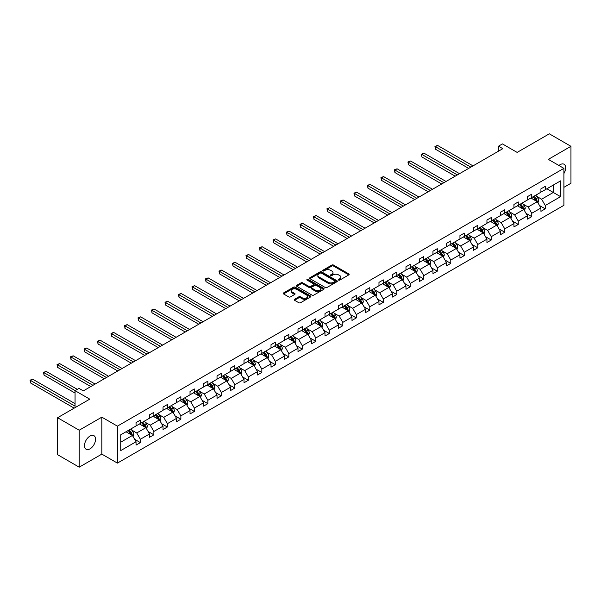 <?xml version="1.0" encoding="UTF-8"?>
<svg xmlns="http://www.w3.org/2000/svg" width="601" height="601" viewBox="0 0 601 601"><rect width="100%" height="100%" fill="white"/><g stroke="black" fill="none" stroke-linecap="round" stroke-linejoin="round"><path stroke-width="0.9" d="M338.596 280.089A0.841 0.488 0 0 0 339.79 280.089L348.813 274.875A1.202 0.691 0 0 0 349.158 274.387A1.202 0.691 0 0 0 348.813 273.898L333.525 265.071A1.202 0.691 0 0 0 331.827 265.071L322.805 270.277A0.841 0.488 0 0 0 323.992 270.968L325.164 270.292A3.846 2.216 0 0 1 330.595 270.292L331.872 271.028A3.846 2.216 0 0 1 332.992 272.599A3.846 2.216 0 0 1 331.872 274.169L330.7 274.837A0.841 0.488 0 0 0 331.887 275.528L333.059 274.852A3.846 2.216 0 0 1 338.491 274.852L339.768 275.589A3.846 2.216 0 0 1 340.895 277.159A3.846 2.216 0 0 1 339.768 278.721L338.596 279.397A0.841 0.488 0 0 0 338.596 280.089L338.596 279.397M90.022 448.849A7.828 4.523 120 0 0 95.138 441.945A7.828 4.523 120 0 0 93.936 435.672A7.828 4.523 120 0 0 90.022 436.056A7.828 4.523 120 0 0 84.906 442.96A7.828 4.523 120 0 0 86.108 449.232A7.828 4.523 120 0 0 90.022 448.849M563.896 173.554A7.828 4.523 120 0 0 564.054 164.253A7.828 4.523 120 0 0 560.14 164.644A7.828 4.523 120 0 0 558.93 165.493M563.896 187.339L570.95 183.275L570.95 146.313L549.322 133.82L517.138 152.406L502.428 143.909L498.492 146.186L498.492 151.182M79.204 467.18L101.832 454.116L101.832 417.154L79.204 430.218L79.204 467.18L57.576 454.687L57.576 417.725L89.759 399.147L75.057 390.658L75.057 407.636M79.204 430.218L57.576 417.725M294.55 299.29A1.202 0.691 0 0 0 294.197 299.779A1.202 0.691 0 0 0 294.55 300.275L298.832 302.746A1.202 0.691 0 0 0 300.538 302.746L310.552 296.962A1.202 0.691 0 0 0 310.905 296.473A1.202 0.691 0 0 0 310.552 295.985L295.271 287.158A1.202 0.691 0 0 0 293.573 287.158L283.552 292.942A1.202 0.691 0 0 0 283.199 293.431A1.202 0.691 0 0 0 283.552 293.927L288.728 296.917A1.202 0.691 0 0 0 290.426 296.917L294.715 294.437A1.202 0.691 0 0 0 295.068 293.949A1.202 0.691 0 0 0 294.715 293.461L292.146 291.973A3.215 1.856 0 0 1 291.207 290.666A3.215 1.856 0 0 1 293.19 288.953A3.215 1.856 0 0 1 296.691 289.351L306.758 295.159A3.215 1.856 0 0 1 307.697 296.473A3.215 1.856 0 0 1 305.714 298.186A3.215 1.856 0 0 1 302.213 297.788L300.538 296.819A1.202 0.691 0 0 0 298.832 296.819L294.55 299.29L294.55 300.275L298.832 297.818L298.832 296.819M75.057 390.658L78.994 388.381L83.314 390.883L502.819 148.68L498.492 146.186M101.832 417.154L117.405 426.147L563.896 168.363L563.896 205.324L117.405 463.108L117.405 426.147M570.95 146.313L548.33 159.37L563.896 168.363M325.246 287.503A1.202 0.691 0 0 0 326.944 287.503L336.966 281.719A1.202 0.691 0 0 0 337.319 281.223A1.202 0.691 0 0 0 336.966 280.735L321.678 271.907A1.202 0.691 0 0 0 319.98 271.907L309.958 277.692A1.202 0.691 0 0 0 309.605 278.188A1.202 0.691 0 0 0 309.958 278.676L325.246 287.503M307.366 280.269A0.841 0.488 0 0 1 308.223 280.389L323.744 289.351L313.737 295.121A1.202 0.691 0 0 1 312.039 295.121L296.759 286.301L296.759 285.317A1.202 0.691 0 0 0 296.406 285.813A1.202 0.691 0 0 0 296.759 286.301M296.759 285.317L301.041 282.846A1.202 0.691 0 0 1 302.739 282.846L308.944 286.422A1.202 0.691 0 0 0 310.642 286.422L313.482 284.776A1.202 0.691 0 0 0 313.835 284.288A1.202 0.691 0 0 0 313.482 283.8L307.028 280.074A0.841 0.488 0 0 1 308.223 279.39L323.759 288.36A1.202 0.691 0 0 1 324.112 288.848A1.202 0.691 0 0 1 323.759 289.336L323.759 288.36M120.733 434.808L136.044 425.966L136.044 422.623L140.371 420.129L140.371 423.472L149.544 418.176L149.544 414.833L153.871 412.331L153.871 415.682L163.036 410.385L163.036 407.042L167.363 404.541L167.363 407.891L176.536 402.595L176.536 399.244L180.863 396.75L180.863 400.093L190.029 394.804L190.029 391.454L194.356 388.96L194.356 392.303L203.529 387.006L203.529 383.663L207.856 381.169L207.856 384.512L217.021 379.216L217.021 375.873L221.348 373.371L221.348 376.722L230.521 371.426L230.521 368.082L234.848 365.581L234.848 368.931L244.014 363.635L244.014 360.284L248.341 357.79L248.341 361.133L257.513 355.845L257.513 352.494L261.841 350L261.841 353.343L271.006 348.054L271.006 344.704L275.333 342.209L275.333 345.552L284.506 340.256L284.506 336.913L288.826 334.411L288.826 337.762L297.998 332.466L297.998 329.123L302.326 326.621L302.326 329.972L311.498 324.675L311.498 321.325L315.818 318.83L315.818 322.181L324.991 316.885L324.991 313.534L329.318 311.04L329.318 314.383L338.491 309.094L338.491 305.744L342.81 303.25L342.81 306.593L351.983 301.296L351.983 297.953L356.31 295.452L356.31 298.802L365.483 293.506L365.483 290.163L369.803 287.661L369.803 291.012L378.976 285.715L378.976 282.372L383.303 279.871L383.303 283.221L392.476 277.925L392.476 274.574L396.795 272.08L396.795 275.423L405.968 270.134L405.968 266.784L410.295 264.29L410.295 267.633L419.468 262.337L419.468 258.993L423.788 256.492L423.788 259.842L432.96 254.546L432.96 251.203L437.288 248.701L437.288 252.052L446.46 246.756L446.46 243.413L450.78 240.911L450.78 244.261L459.953 238.965L459.953 235.615L464.28 233.12L464.28 236.463L473.453 231.175L473.453 227.824L477.772 225.33L477.772 228.673L486.945 223.377L486.945 220.034L491.272 217.539L491.272 220.883L500.445 215.586L500.445 212.243L504.765 209.741L504.765 213.092L513.938 207.796L513.938 204.453L518.265 201.951L518.265 205.302L527.43 200.005L527.43 196.655L531.757 194.161L531.757 197.504L540.93 192.215L540.93 188.864L545.257 186.37L545.257 189.713L560.568 180.871L560.568 196.655L545.257 205.497L545.257 208.847L540.93 211.342L540.93 207.999L531.757 213.287L531.757 216.638L527.43 219.132L527.43 215.789L518.265 221.085L518.265 224.428L513.938 226.93L513.938 223.58L504.765 228.876L504.765 232.219L500.445 234.721L500.445 231.37L491.272 236.666L491.272 240.009L486.945 242.511L486.945 239.16L477.772 244.457L477.772 247.807L473.453 250.301L473.453 246.958L464.28 252.247L464.28 255.598L459.953 258.092L459.953 254.749L450.78 260.045L450.78 263.388L446.46 265.882L446.46 262.539L437.288 267.836L437.288 271.179L432.96 273.68L432.96 270.33L423.788 275.626L423.788 278.969L419.468 281.471L419.468 278.12L410.295 283.417L410.295 286.767L405.968 289.261L405.968 285.918L396.795 291.207L396.795 294.558L392.476 297.052L392.476 293.709L383.303 299.005L383.303 302.348L378.976 304.842L378.976 301.499L369.803 306.795L369.803 310.139L365.483 312.64L365.483 309.29L356.31 314.586L356.31 317.929L351.983 320.431L351.983 317.08L342.81 322.376L342.81 325.727L338.491 328.221L338.491 324.878L329.318 330.167L329.318 333.517L324.991 336.012L324.991 332.669L315.818 337.965L315.818 341.308L311.498 343.802L311.498 340.459L302.326 345.755L302.326 349.098L297.998 351.6L297.998 348.249L288.826 353.546L288.826 356.889L284.506 359.39L284.506 356.04L275.333 361.336L275.333 364.687L271.006 367.181L271.006 363.838L261.841 369.127L261.841 372.477L257.513 374.971L257.513 371.628L248.341 376.917L248.341 380.268L244.014 382.762L244.014 379.419L234.848 384.715L234.848 388.058L230.521 390.56L230.521 387.209L221.348 392.506L221.348 395.849L217.021 398.35L217.021 395L207.856 400.296L207.856 403.647L203.529 406.141L203.529 402.79L194.356 408.087L194.356 411.437L190.029 413.931L190.029 410.588L180.863 415.877L180.863 419.228L176.536 421.722L176.536 418.379L167.363 423.675L167.363 427.018L163.036 429.52L163.036 426.169L153.871 431.465L153.871 434.808L149.544 437.31L149.544 433.96L140.371 439.256L140.371 442.599L136.044 445.101L136.044 441.75L120.733 450.592L120.733 434.808M139.507 423.975L145.908 427.672L136.735 432.96L131.732 430.068M136.735 432.96L140.371 439.256M145.908 427.672L149.544 433.96M136.044 425.17L136.735 425.568L140.371 423.472M153 416.177L159.408 419.874L150.235 425.17L145.224 422.278M150.235 425.17L153.871 431.465M159.408 419.874L163.036 426.169M149.544 417.379L150.235 417.778L153.871 415.682M166.5 408.387L172.9 412.083L163.727 417.379L158.724 414.487M163.727 417.379L167.363 423.675M172.9 412.083L176.536 418.379M163.036 409.589L163.727 409.987L167.363 407.891M179.992 400.597L186.4 404.293L177.227 409.589L172.217 406.697M177.227 409.589L180.863 415.877M186.4 404.293L190.029 410.588M176.536 401.791L177.227 402.197L180.863 400.093M193.492 392.806L199.893 396.502L190.72 401.799L185.717 398.906M190.72 401.799L194.356 408.087M199.893 396.502L203.529 402.79M190.029 394.001L190.72 394.399L194.356 392.303M206.984 385.016L213.393 388.712L204.22 394.001L199.209 391.108M204.22 394.001L207.856 400.296M213.393 388.712L217.021 395M203.529 386.21L204.22 386.608L207.856 384.512M220.484 377.218L226.885 380.914L217.712 386.21L212.709 383.318M217.712 386.21L221.348 392.506M226.885 380.914L230.521 387.209M217.021 378.42L217.712 378.818L221.348 376.722M233.977 369.427L240.385 373.123L231.212 378.42L226.201 375.527M231.212 378.42L234.848 384.715M240.385 373.123L244.014 379.419M230.521 370.629L231.212 371.027L234.848 368.931M247.477 361.637L253.877 365.333L244.705 370.629L239.701 367.737M244.705 370.629L248.341 376.917M253.877 365.333L257.513 371.628M244.014 362.839L244.705 363.237L248.341 361.133M260.969 353.846L267.377 357.542L258.205 362.839L253.194 359.946M258.205 362.839L261.841 369.127M267.377 357.542L271.006 363.838M257.513 355.041L258.205 355.446L261.841 353.343M274.469 346.056L280.87 349.752L271.697 355.041L266.694 352.156M271.697 355.041L275.333 361.336M280.87 349.752L284.506 356.04M271.006 347.25L271.697 347.648L275.333 345.552M287.962 338.258L294.37 341.954L285.197 347.25L280.186 344.358M285.197 347.25L288.826 353.546M294.37 341.954L297.998 348.249M284.506 339.46L285.197 339.858L288.826 337.762M301.462 330.467L307.862 334.164L298.689 339.46L293.686 336.568M298.689 339.46L302.326 345.755M307.862 334.164L311.498 340.459M297.998 331.669L298.689 332.068L302.326 329.972M314.954 322.677L321.355 326.373L312.189 331.669L307.179 328.777M312.189 331.669L315.818 337.965M321.355 326.373L324.991 332.669M311.498 323.879L312.189 324.277L315.818 322.181M328.454 314.886L334.855 318.583L325.682 323.879L320.679 320.987M325.682 323.879L329.318 330.167M334.855 318.583L338.491 324.878M324.991 316.081L325.682 316.487L329.318 314.383M341.946 307.096L348.347 310.792L339.182 316.081L334.171 313.196M339.182 316.081L342.81 322.376M348.347 310.792L351.983 317.08M338.491 308.29L339.182 308.689L342.81 306.593M355.446 299.298L361.847 302.994L352.674 308.29L347.671 305.398M352.674 308.29L356.31 314.586M361.847 302.994L365.483 309.29M351.983 300.5L352.674 300.898L356.31 298.802M368.939 291.508L375.34 295.204L366.174 300.5L361.163 297.608M366.174 300.5L369.803 306.795M375.34 295.204L378.976 301.499M365.483 292.71L366.174 293.108L369.803 291.012M382.439 283.717L388.839 287.413L379.667 292.71L374.663 289.817M379.667 292.71L383.303 299.005M388.839 287.413L392.476 293.709M378.976 284.919L379.667 285.317L383.303 283.221M395.931 275.927L402.332 279.623L393.167 284.919L388.156 282.027M393.167 284.919L396.795 291.207M402.332 279.623L405.968 285.918M392.476 277.121L393.167 277.527L396.795 275.423M409.431 268.136L415.832 271.832L406.659 277.121L401.656 274.236M406.659 277.121L410.295 283.417M415.832 271.832L419.468 278.12M405.968 269.331L406.659 269.729L410.295 267.633M422.924 260.338L429.324 264.034L420.159 269.331L415.148 266.438M420.159 269.331L423.788 275.626M429.324 264.034L432.96 270.33M419.468 261.54L420.159 261.938L423.788 259.842M436.424 252.548L442.824 256.244L433.652 261.54L428.648 258.648M433.652 261.54L437.288 267.836M442.824 256.244L446.46 262.539M432.96 253.75L433.652 254.148L437.288 252.052M449.916 244.757L456.317 248.453L447.152 253.75L442.141 250.857M447.152 253.75L450.78 260.045M456.317 248.453L459.953 254.749M446.46 245.959L447.152 246.357L450.78 244.261M463.416 236.967L469.817 240.663L460.644 245.959L455.641 243.067M460.644 245.959L464.28 252.247M469.817 240.663L473.453 246.958M459.953 238.161L460.644 238.567L464.28 236.463M476.909 229.176L483.309 232.872L474.144 238.161L469.133 235.276M474.144 238.161L477.772 244.457M483.309 232.872L486.945 239.16M473.453 230.371L474.144 230.769L477.772 228.673M490.408 221.386L496.809 225.082L487.636 230.371L482.633 227.478M487.636 230.371L491.272 236.666M496.809 225.082L500.445 231.37M486.945 222.58L487.636 222.979L491.272 220.883M503.901 213.588L510.302 217.284L501.136 222.58L496.125 219.688M501.136 222.58L504.765 228.876M510.302 217.284L513.938 223.58M500.445 214.79L501.136 215.188L504.765 213.092M517.401 205.797L523.802 209.494L514.629 214.79L509.625 211.898M514.629 214.79L518.265 221.085M523.802 209.494L527.43 215.789M513.938 206.999L514.629 207.398L518.265 205.302M530.893 198.007L537.294 201.703L528.129 206.999L523.118 204.107M528.129 206.999L531.757 213.287M537.294 201.703L540.93 207.999M527.43 199.201L528.129 199.607L531.757 197.504M546.902 188.767L553.303 192.463L541.621 199.209L536.618 196.317M541.621 199.209L545.257 205.497M560.568 196.655L553.303 192.463L553.303 185.07L560.568 180.871M101.832 454.116L117.405 463.108M540.93 191.411L541.621 191.809L545.257 189.713M120.733 442.201L132.415 435.462L126.007 431.766M132.415 435.462L136.044 441.75M539.503 205.527L545.257 208.847M526.003 213.317L531.757 216.638M512.51 221.108L518.265 224.428M499.01 228.898L504.765 232.219M485.518 236.689L491.272 240.009M472.025 244.487L477.772 247.807M458.525 252.277L464.28 255.598M445.033 260.068L450.78 263.388M431.533 267.858L437.288 271.179M418.041 275.649L423.788 278.969M404.541 283.447L410.295 286.767M391.048 291.237L396.795 294.558M377.548 299.028L383.303 302.348M364.056 306.818L369.803 310.139M350.556 314.608L356.31 317.929M337.063 322.399L342.81 325.727M323.563 330.197L329.318 333.517M310.071 337.987L315.818 341.308M296.571 345.778L302.326 349.098M283.079 353.568L288.826 356.889M269.579 361.359L275.333 364.687M256.086 369.157L261.841 372.477M242.586 376.947L248.341 380.268M229.094 384.738L234.848 388.058M215.594 392.528L221.348 395.849M202.101 400.319L207.856 403.647M188.601 408.117L194.356 411.437M175.109 415.907L180.863 419.228M161.609 423.697L167.363 427.018M148.116 431.488L153.871 434.808M134.616 439.278L140.371 442.599M338.934 280.201L339.768 279.72A3.846 2.216 0 0 0 340.895 278.158L340.895 277.159M332.992 272.599L332.992 273.598A3.846 2.216 0 0 1 331.872 275.168L331.038 275.641M348.813 273.898L348.813 274.875L333.525 266.07A1.202 0.691 0 0 0 331.827 266.07L323.143 271.089M336.951 281.726L321.678 272.907A1.202 0.691 0 0 0 319.98 272.907L309.973 278.684L309.958 277.692M334.84 281.568A0.841 0.488 0 0 0 334.84 280.885L321.422 273.139A0.841 0.488 0 0 0 320.235 273.139L319.003 273.846A3.846 2.216 0 0 0 317.876 275.416A3.846 2.216 0 0 0 319.003 276.986L328.176 282.282A3.846 2.216 0 0 0 333.608 282.282L334.84 281.568L334.84 282.568A0.841 0.488 0 0 0 335.088 282.222L335.088 281.223M317.876 275.416L317.876 276.415A3.846 2.216 0 0 0 319.003 277.985L319.003 276.986M334.84 282.568L333.608 283.281A3.846 2.216 0 0 1 328.176 283.281L319.003 277.985M296.774 286.309L301.041 283.845L301.041 282.846M313.835 284.288L313.835 285.287A1.202 0.691 0 0 1 313.482 285.775L310.642 287.421A1.202 0.691 0 0 1 308.944 287.421L302.739 283.845A1.202 0.691 0 0 0 301.041 283.845M315.375 290.133A3.215 1.856 0 0 0 318.876 290.538A3.215 1.856 0 0 0 320.859 288.826A3.215 1.856 0 0 0 319.92 287.511L316.374 285.467A1.202 0.691 0 0 0 314.676 285.467L311.829 287.105A1.202 0.691 0 0 0 311.476 287.601A1.202 0.691 0 0 0 311.829 288.089L315.375 290.133L315.375 291.132A3.215 1.856 0 0 0 318.876 291.538A3.215 1.856 0 0 0 320.859 289.825L320.859 288.826M311.476 287.601L311.476 288.6A1.202 0.691 0 0 0 311.829 289.089L311.829 288.089M315.375 291.132L311.829 289.089M307.697 296.473L307.697 297.472A3.215 1.856 0 0 1 305.714 299.185A3.215 1.856 0 0 1 302.213 298.78L300.538 297.818A1.202 0.691 0 0 0 298.832 297.818M291.207 290.666L291.207 291.665A3.215 1.856 0 0 0 292.146 292.972L292.146 291.973M294.715 293.461L294.715 294.437L292.146 292.972M310.537 296.969L295.271 288.157A1.202 0.691 0 0 0 293.573 288.157L283.567 293.934L283.552 292.942M537.955 202.845L538.751 200.546A3.245 1.871 -120 0 0 537.715 197.782L535.769 195.19M532.291 198.811L531.449 197.684M473.017 165.891L437.573 145.427L435.409 146.674L435.409 149.176L468.69 168.385M536.821 201.425L537.001 200.681A3.245 1.871 -120 0 0 536.069 198.728L534.131 196.136M533.32 196.61L535.453 199.464A1.653 0.954 60 0 1 535.754 199.96L537.001 200.681M533.087 196.737L535.033 199.329A3.245 1.871 60 0 1 535.844 200.862M435.409 149.176L434.936 146.404L470.853 167.138M434.936 146.404L437.573 145.427M524.455 210.635L525.251 208.337A3.245 1.871 -120 0 0 524.222 205.572L522.277 202.98M518.791 206.601L517.949 205.482M459.517 173.681L424.073 153.217L421.91 154.465L421.91 156.966L455.197 176.176M523.321 209.216L523.501 208.472A3.245 1.871 -120 0 0 522.577 206.526L520.631 203.934M519.82 204.4L521.961 207.255A1.653 0.954 60 0 1 522.261 207.758L523.501 208.472M519.595 204.528L521.54 207.12A3.245 1.871 60 0 1 522.344 208.652M421.91 156.966L421.436 154.194L457.361 174.929M421.436 154.194L424.073 153.217M510.963 218.426L511.759 216.127A3.245 1.871 -120 0 0 510.722 213.37L508.777 210.771M505.298 214.392L504.457 213.272M446.025 181.472L410.581 161.008L408.417 162.255L408.417 164.757L441.697 183.974M509.828 217.014L510.009 216.262A3.245 1.871 -120 0 0 509.077 214.317L507.139 211.725M506.327 212.191L508.461 215.045A1.653 0.954 60 0 1 508.762 215.549L510.009 216.262M506.095 212.326L508.04 214.918A3.245 1.871 60 0 1 508.852 216.443M408.417 164.757L407.944 161.985L443.861 182.719M407.944 161.985L410.581 161.008M497.463 226.216L498.259 223.918A3.245 1.871 -120 0 0 497.23 221.16L495.284 218.569M491.798 222.19L490.957 221.063M432.525 189.262L397.081 168.798L394.925 170.053L394.925 172.547L428.205 191.764M496.328 224.804L496.509 224.06A3.245 1.871 -120 0 0 495.585 222.107L493.639 219.515M492.828 219.981L494.969 222.836A1.653 0.954 60 0 1 495.269 223.339L496.509 224.06M492.602 220.116L494.548 222.708A3.245 1.871 60 0 1 495.352 224.241M394.925 172.547L394.444 169.775L430.369 190.517M394.444 169.775L397.081 168.798M483.97 234.007L484.767 231.708A3.245 1.871 -120 0 0 483.73 228.951L481.784 226.359M478.306 229.98L477.464 228.853M419.032 197.06L383.588 176.596L381.425 177.843L381.425 180.338L414.705 199.555M482.836 232.595L483.016 231.851A3.245 1.871 -120 0 0 482.085 229.898L480.146 227.306M479.335 227.779L481.469 230.626A1.653 0.954 60 0 1 481.769 231.13L483.016 231.851M479.102 227.907L481.048 230.499A3.245 1.871 60 0 1 481.859 232.031M381.425 180.338L380.951 177.565L416.869 198.307M380.951 177.565L383.588 176.596M470.47 241.797L471.267 239.506A3.245 1.871 -120 0 0 470.237 236.741L468.292 234.15M464.806 237.771L463.964 236.644M405.532 204.851L370.088 184.387L367.932 185.634L367.932 188.136L401.213 207.345M469.336 240.385L469.516 239.641A3.245 1.871 -120 0 0 468.592 237.688L466.646 235.096M465.835 235.569L467.976 238.424A1.653 0.954 60 0 1 468.277 238.92L469.516 239.641M465.61 235.697L467.555 238.289A3.245 1.871 60 0 1 468.359 239.822M367.932 188.136L367.451 185.363L403.376 206.098M367.451 185.363L370.088 184.387M456.978 249.595L457.774 247.296A3.245 1.871 -120 0 0 456.737 244.532L454.799 241.94M451.313 245.561L450.472 244.442M392.04 212.641L356.596 192.177L354.432 193.424L354.432 195.926L387.713 215.135M455.843 248.175L456.024 247.432A3.245 1.871 -120 0 0 455.092 245.486L453.154 242.894M452.343 243.36L454.476 246.215A1.653 0.954 60 0 1 454.777 246.718L456.024 247.432M452.117 243.488L454.055 246.079A3.245 1.871 60 0 1 454.867 247.612M354.432 195.926L353.959 193.154L389.876 213.888M353.959 193.154L356.596 192.177M443.478 257.386L444.274 255.087A3.245 1.871 -120 0 0 443.245 252.33L441.299 249.731M437.813 253.352L436.972 252.232M378.54 220.432L343.096 199.968L340.94 201.215L340.94 203.716L374.22 222.933M442.344 255.966L442.524 255.222A3.245 1.871 -120 0 0 441.6 253.276L439.654 250.685M438.843 251.15L440.984 254.005A1.653 0.954 60 0 1 441.284 254.508L442.524 255.222M438.617 251.278L440.563 253.877A3.245 1.871 60 0 1 441.367 255.402M340.94 203.716L340.459 200.944L376.384 221.679M340.459 200.944L343.096 199.968M429.985 265.176L430.782 262.877A3.245 1.871 -120 0 0 429.745 260.12L427.807 257.529M424.321 261.15L423.48 260.023M365.047 228.222L329.603 207.758L327.44 209.013L327.44 211.507L360.72 230.724M428.851 263.764L429.031 263.02A3.245 1.871 -120 0 0 428.1 261.067L426.162 258.475M425.35 258.941L427.484 261.796A1.653 0.954 60 0 1 427.784 262.299L429.031 263.02M425.125 259.076L427.063 261.668A3.245 1.871 60 0 1 427.874 263.2M327.44 211.507L326.967 208.735L362.884 229.477M326.967 208.735L329.603 207.758M416.485 272.967L417.282 270.668A3.245 1.871 -120 0 0 416.253 267.911L414.307 265.319M410.821 268.94L409.98 267.813M351.555 236.02L316.103 215.556L313.947 216.803L313.947 219.297L347.228 238.514M415.351 271.554L415.531 270.811A3.245 1.871 -120 0 0 414.607 268.857L412.662 266.266M411.85 266.739L413.991 269.586A1.653 0.954 60 0 1 414.292 270.089L415.531 270.811M411.625 266.867L413.571 269.458A3.245 1.871 60 0 1 414.374 270.991M313.947 219.297L313.467 216.525L349.391 237.267M313.467 216.525L316.103 215.556M402.993 280.757L403.789 278.466A3.245 1.871 -120 0 0 402.753 275.701L400.814 273.109M397.329 276.73L396.487 275.604M338.055 243.811L302.611 223.347L300.447 224.594L300.447 227.088L333.728 246.305M401.859 279.345L402.039 278.601A3.245 1.871 -120 0 0 401.107 276.648L399.169 274.056M398.358 274.529L400.491 277.384A1.653 0.954 60 0 1 400.792 277.88L402.039 278.601M398.132 274.657L400.071 277.249A3.245 1.871 60 0 1 400.882 278.781M300.447 227.088L299.974 224.316L335.891 245.058M299.974 224.316L302.611 223.347M389.493 288.555L390.289 286.256A3.245 1.871 -120 0 0 389.26 283.492L387.314 280.9M383.829 284.521L382.987 283.402M324.563 251.601L289.119 231.137L286.955 232.384L286.955 234.886L320.235 254.095M388.359 287.135L388.539 286.392A3.245 1.871 -120 0 0 387.615 284.446L385.669 281.846M384.858 282.32L386.999 285.175A1.653 0.954 60 0 1 387.299 285.678L388.539 286.392M384.632 282.447L386.578 285.039A3.245 1.871 60 0 1 387.382 286.572M286.955 234.886L286.474 232.114L322.399 252.848M286.474 232.114L289.119 231.137M376.001 296.346L376.797 294.047A3.245 1.871 -120 0 0 375.76 291.282L373.822 288.69M370.336 292.311L369.495 291.192M311.063 259.392L275.619 238.928L273.455 240.175L273.455 242.676L306.735 261.893M374.866 294.926L375.047 294.182A3.245 1.871 -120 0 0 374.115 292.236L372.177 289.644M371.365 290.11L373.499 292.965A1.653 0.954 60 0 1 373.799 293.468L375.047 294.182M371.14 290.238L373.078 292.837A3.245 1.871 60 0 1 373.89 294.362M273.455 242.676L272.982 239.904L308.899 260.639M272.982 239.904L275.619 238.928M362.501 304.136L363.297 301.837A3.245 1.871 -120 0 0 362.268 299.08L360.322 296.488M356.836 300.109L355.995 298.982M297.57 267.182L262.126 246.718L259.963 247.973L259.963 250.467L293.243 269.684M361.366 302.724L361.547 301.98A3.245 1.871 -120 0 0 360.623 300.027L358.677 297.435M357.865 297.901L360.007 300.755A1.653 0.954 60 0 1 360.307 301.259L361.547 301.98M357.64 298.036L359.586 300.628A3.245 1.871 60 0 1 360.39 302.16M259.963 250.467L259.482 247.695L295.407 268.437M259.482 247.695L262.126 246.718M349.008 311.927L349.805 309.628A3.245 1.871 -120 0 0 348.768 306.871L346.83 304.279M343.344 307.9L342.502 306.773M284.07 274.98L248.626 254.516L246.463 255.763L246.463 258.257L279.743 277.474M347.874 310.514L348.054 309.77A3.245 1.871 -120 0 0 347.123 307.817L345.184 305.225M344.373 305.691L346.507 308.546A1.653 0.954 60 0 1 346.807 309.049L348.054 309.77M344.148 305.826L346.086 308.418A3.245 1.871 60 0 1 346.897 309.951M246.463 258.257L245.989 255.485L281.907 276.227M245.989 255.485L248.626 254.516M335.516 319.717L336.305 317.426A3.245 1.871 -120 0 0 335.275 314.661L333.33 312.069M329.844 315.69L329.002 314.563M270.578 282.77L235.134 262.306L232.97 263.554L232.97 266.048L266.251 285.265M334.374 318.305L334.554 317.561A3.245 1.871 -120 0 0 333.63 315.608L331.684 313.016M330.873 313.489L333.014 316.344A1.653 0.954 60 0 1 333.315 316.84L334.554 317.561M330.648 313.617L332.593 316.209A3.245 1.871 60 0 1 333.397 317.741M232.97 266.048L232.489 263.276L268.414 284.018M232.489 263.276L235.134 262.306M322.016 327.515L322.812 325.216A3.245 1.871 -120 0 0 321.775 322.452L319.837 319.86M316.351 323.481L315.51 322.361M257.078 290.561L221.634 270.097L219.47 271.344L219.47 273.846L252.751 293.055M320.881 326.095L321.062 325.351A3.245 1.871 -120 0 0 320.13 323.406L318.192 320.806M317.381 321.28L319.514 324.134A1.653 0.954 60 0 1 319.815 324.63L321.062 325.351M317.155 321.407L319.093 323.999A3.245 1.871 60 0 1 319.905 325.532M219.47 273.846L218.997 271.074L254.914 291.808M218.997 271.074L221.634 270.097M308.523 335.305L309.312 333.007A3.245 1.871 -120 0 0 308.283 330.242L306.337 327.65M302.851 331.271L302.01 330.152M243.585 298.351L208.141 277.887L205.978 279.134L205.978 281.636L239.258 300.853M307.381 333.886L307.562 333.142A3.245 1.871 -120 0 0 306.638 331.196L304.692 328.604M303.881 329.07L306.022 331.925A1.653 0.954 60 0 1 306.322 332.428L307.562 333.142M303.655 329.198L305.601 331.797A3.245 1.871 60 0 1 306.405 333.322M205.978 281.636L205.497 278.864L241.422 299.599M205.497 278.864L208.141 277.887M295.023 343.096L295.82 340.797A3.245 1.871 -120 0 0 294.783 338.04L292.845 335.441M289.359 339.069L288.518 337.942M230.085 306.142L194.641 285.678L192.478 286.932L192.478 289.427L225.758 308.644M293.889 341.684L294.069 340.94A3.245 1.871 -120 0 0 293.138 338.987L291.2 336.395M290.388 336.86L292.522 339.715A1.653 0.954 60 0 1 292.822 340.219L294.069 340.94M290.163 336.996L292.101 339.588A3.245 1.871 60 0 1 292.912 341.12M192.478 289.427L192.004 286.654L227.922 307.396M192.004 286.654L194.641 285.678M281.531 350.886L282.32 348.588A3.245 1.871 -120 0 0 281.291 345.83L279.345 343.239M275.859 346.86L275.018 345.733M216.593 313.932L181.149 293.476L178.985 294.723L178.985 297.217L212.266 316.434M280.389 349.474L280.569 348.73A3.245 1.871 -120 0 0 279.645 346.777L277.7 344.185M276.888 344.651L279.029 347.506A1.653 0.954 60 0 1 279.33 348.009L280.569 348.73M276.663 344.786L278.609 347.378A3.245 1.871 60 0 1 279.412 348.911M178.985 297.217L178.505 294.445L214.429 315.187M178.505 294.445L181.149 293.476M268.031 358.677L268.827 356.385A3.245 1.871 -120 0 0 267.791 353.621L265.852 351.029M262.367 354.65L261.525 353.523M203.093 321.73L167.649 301.266L165.485 302.513L165.485 305.007L198.766 324.224M266.897 357.264L267.077 356.521A3.245 1.871 -120 0 0 266.145 354.567L264.207 351.976M263.396 352.449L265.529 355.296A1.653 0.954 60 0 1 265.83 355.8L267.077 356.521M263.17 352.577L265.109 355.168A3.245 1.871 60 0 1 265.92 356.701M165.485 305.007L165.012 302.235L200.929 322.977M165.012 302.235L167.649 301.266M254.539 366.475L255.327 364.176A3.245 1.871 -120 0 0 254.298 361.411L252.352 358.82M248.874 362.441L248.025 361.321M189.6 329.521L154.156 309.057L151.993 310.304L151.993 312.805L185.273 332.015M253.397 365.055L253.577 364.311A3.245 1.871 -120 0 0 252.653 362.365L250.707 359.766M249.896 360.239L252.037 363.094A1.653 0.954 60 0 1 252.337 363.59L253.577 364.311M249.67 360.367L251.616 362.959A3.245 1.871 60 0 1 252.42 364.491M151.993 312.805L151.512 310.033L187.437 330.768M151.512 310.033L154.156 309.057M241.039 374.265L241.835 371.966A3.245 1.871 -120 0 0 240.798 369.202L238.86 366.61M235.374 370.231L234.533 369.112M176.101 337.311L140.657 316.847L138.493 318.094L138.493 320.596L171.773 339.805M239.904 372.845L240.084 372.102A3.245 1.871 -120 0 0 239.153 370.156L237.215 367.564M236.403 368.03L238.537 370.885A1.653 0.954 60 0 1 238.837 371.388L240.084 372.102M236.178 368.158L238.116 370.757A3.245 1.871 60 0 1 238.928 372.282M138.493 320.596L138.02 317.824L173.937 338.558M138.02 317.824L140.657 316.847M227.546 382.056L228.335 379.757A3.245 1.871 -120 0 0 227.306 377L225.36 374.4M221.882 378.029L221.033 376.902M162.608 345.102L127.164 324.638L125 325.892L125 328.386L158.281 347.603M226.404 380.643L226.592 379.892A3.245 1.871 -120 0 0 225.66 377.946L223.715 375.355M222.903 375.82L225.044 378.675A1.653 0.954 60 0 1 225.345 379.178L226.592 379.892M222.678 375.956L224.624 378.547A3.245 1.871 60 0 1 225.428 380.08M125 328.386L124.52 325.614L160.444 346.349M124.52 325.614L127.164 324.638M214.046 389.846L214.842 387.547A3.245 1.871 -120 0 0 213.806 384.79L211.868 382.198M208.382 385.819L207.54 384.693M149.108 352.892L113.664 332.436L111.501 333.683L111.501 336.177L144.781 355.394M212.912 388.434L213.092 387.69A3.245 1.871 -120 0 0 212.161 385.737L210.222 383.145M209.411 383.611L211.544 386.466A1.653 0.954 60 0 1 211.845 386.969L213.092 387.69M209.186 383.746L211.124 386.338A3.245 1.871 60 0 1 211.935 387.87M111.501 336.177L111.027 333.405L146.944 354.147M111.027 333.405L113.664 332.436M200.554 397.637L201.35 395.338A3.245 1.871 -120 0 0 200.313 392.581L198.368 389.989M194.889 393.61L194.04 392.483M135.616 360.69L100.172 340.226L98.008 341.473L98.008 343.967L131.288 363.184M199.412 396.224L199.6 395.481A3.245 1.871 -120 0 0 198.668 393.527L196.722 390.935M195.911 391.409L198.052 394.256A1.653 0.954 60 0 1 198.353 394.759L199.6 395.481M195.686 391.536L197.631 394.128A3.245 1.871 60 0 1 198.435 395.661M98.008 343.967L97.527 341.195L133.452 361.937M97.527 341.195L100.172 340.226M187.054 405.435L187.85 403.136A3.245 1.871 -120 0 0 186.813 400.371L184.875 397.779M181.389 401.4L180.548 400.274M122.116 368.481L86.672 348.017L84.508 349.264L84.508 351.765L117.788 370.975M185.919 404.015L186.1 403.271A3.245 1.871 -120 0 0 185.176 401.318L183.23 398.726M182.419 399.199L184.552 402.054A1.653 0.954 60 0 1 184.853 402.55L186.1 403.271M182.193 399.327L184.131 401.919A3.245 1.871 60 0 1 184.943 403.451M84.508 351.765L84.035 348.993L119.952 369.728M84.035 348.993L86.672 348.017M173.561 413.225L174.358 410.926A3.245 1.871 -120 0 0 173.321 408.162L171.375 405.57M167.897 409.191L167.048 408.071M108.623 376.271L73.179 355.807L71.016 357.054L71.016 359.556L104.296 378.765M172.419 411.805L172.607 411.061A3.245 1.871 -120 0 0 171.676 409.116L169.73 406.524M168.919 406.99L171.06 409.844A1.653 0.954 60 0 1 171.36 410.348L172.607 411.061M168.693 407.117L170.639 409.709A3.245 1.871 60 0 1 171.443 411.242M71.016 359.556L70.535 356.784L106.46 377.518M70.535 356.784L73.179 355.807M160.061 421.016L160.858 418.717A3.245 1.871 -120 0 0 159.821 415.96L157.883 413.36M154.397 416.989L153.555 415.862M95.123 384.062L59.679 363.597L57.516 364.845L57.516 367.346L90.796 386.563M158.927 419.603L159.107 418.852A3.245 1.871 -120 0 0 158.183 416.906L156.237 414.314M155.426 414.78L157.56 417.635A1.653 0.954 60 0 1 157.86 418.138L159.107 418.852M155.201 414.915L157.139 417.507A3.245 1.871 60 0 1 157.95 419.032M57.516 367.346L57.042 364.574L92.96 385.309M57.042 364.574L59.679 363.597M146.569 428.806L147.365 426.507A3.245 1.871 -120 0 0 146.328 423.75L144.383 421.158M140.904 424.779L140.063 423.652M77.304 389.358L46.187 371.388L44.023 372.643L44.023 375.137L75.057 393.054M145.427 427.394L145.615 426.65A3.245 1.871 -120 0 0 144.683 424.697L142.737 422.105M141.926 422.571L144.067 425.425A1.653 0.954 60 0 1 144.368 425.929L145.615 426.65M141.701 422.706L143.647 425.298A3.245 1.871 60 0 1 144.45 426.83M44.023 375.137L43.542 372.365L75.14 390.605M43.542 372.365L46.187 371.388M133.069 436.596L133.865 434.298A3.245 1.871 -120 0 0 132.829 431.541L130.89 428.949M127.404 432.57L126.563 431.443M75.057 403.647L32.687 379.186L30.523 380.433L30.523 382.927L74.186 408.139M131.935 435.184L132.115 434.44A3.245 1.871 -120 0 0 131.191 432.487L129.245 429.895M128.434 430.369L130.567 433.216A1.653 0.954 60 0 1 130.868 433.719L132.115 434.44M128.208 430.496L130.147 433.088A3.245 1.871 60 0 1 130.958 434.621M30.523 382.927L30.05 380.155L75.057 406.141M30.05 380.155L32.687 379.186M339.768 279.72L339.768 278.721M330.7 275.528L330.7 274.837M331.872 275.168L331.872 274.169M322.805 270.968L322.805 270.277M331.827 266.07L331.827 265.071M333.525 266.07L333.525 265.071M319.98 272.907L319.98 271.907M321.678 272.907L321.678 271.907M336.966 281.719L336.966 280.735M328.176 283.281L328.176 282.282M333.608 283.281L333.608 282.282M302.739 283.845L302.739 282.846M308.944 287.421L308.944 286.422M310.642 287.421L310.642 286.422M313.482 285.775L313.482 284.776M308.223 280.389L308.223 279.39M300.538 297.818L300.538 296.819M302.213 298.78L302.213 297.788M293.573 288.157L293.573 287.158M295.271 288.157L295.271 287.158M310.552 296.962L310.552 295.985M537.061 201.568L538.729 200.606M536.069 198.728L537.715 197.782M534.109 199.863L535.033 199.329M523.569 209.358L525.229 208.397M522.577 206.526L524.222 205.572M520.616 207.653L521.54 207.12M510.069 217.149L511.736 216.187M509.077 214.317L510.722 213.37M507.116 215.451L508.04 214.918M496.576 224.947L498.237 223.985M495.585 222.107L497.23 221.16M493.624 223.241L494.548 222.708M483.076 232.737L484.744 231.776M482.085 229.898L483.73 228.951M480.124 231.032L481.048 230.499M469.584 240.528L471.244 239.566M468.592 237.688L470.237 236.741M466.631 238.822L467.555 238.289M456.084 248.318L457.752 247.357M455.092 245.486L456.737 244.532M453.131 246.613L454.055 246.079M442.591 256.109L444.252 255.147M441.6 253.276L443.245 252.33M439.639 254.403L440.563 253.877M429.091 263.907L430.759 262.945M428.1 261.067L429.745 260.12M426.139 262.201L427.063 261.668M415.599 271.697L417.259 270.735M414.607 268.857L416.253 267.911M412.647 269.992L413.571 269.458M402.099 279.488L403.767 278.526M401.107 276.648L402.753 275.701M399.147 277.782L400.071 277.249M388.607 287.278L390.274 286.316M387.615 284.446L389.26 283.492M385.654 285.573L386.578 285.039M375.107 295.068L376.774 294.107M374.115 292.236L375.76 291.282M372.154 293.363L373.078 292.837M361.614 302.859L363.282 301.905M360.623 300.027L362.268 299.08M358.662 301.161L359.586 300.628M348.114 310.657L349.782 309.695M347.123 307.817L348.768 306.871M345.162 308.952L346.086 308.418M334.622 318.447L336.29 317.486M333.63 315.608L335.275 314.661M331.669 316.742L332.593 316.209M321.122 326.238L322.79 325.276M320.13 323.406L321.775 322.452M318.169 324.532L319.093 323.999M307.629 334.028L309.297 333.067M306.638 331.196L308.283 330.242M304.677 332.323L305.601 331.797M294.129 341.819L295.797 340.857M293.138 338.987L294.783 338.04M291.177 340.121L292.101 339.588M280.637 349.617L282.305 348.655M279.645 346.777L281.291 345.83M277.685 347.911L278.609 347.378M267.137 357.407L268.805 356.446M266.145 354.567L267.791 353.621M264.192 355.702L265.109 355.168M253.645 365.198L255.312 364.236M252.653 362.365L254.298 361.411M250.692 363.492L251.616 362.959M240.145 372.988L241.812 372.027M239.153 370.156L240.798 369.202M237.2 371.283L238.116 370.757M226.652 380.779L228.32 379.817M225.66 377.946L227.306 377M223.7 379.081L224.624 378.547M213.16 388.577L214.82 387.615M212.161 385.737L213.806 384.79M210.207 386.871L211.124 386.338M199.66 396.367L201.327 395.405M198.668 393.527L200.313 392.581M196.707 394.662L197.631 394.128M186.167 404.157L187.828 403.196M185.176 401.318L186.813 400.371M183.215 402.452L184.131 401.919M172.667 411.948L174.335 410.986M171.676 409.116L173.321 408.162M169.715 410.243L170.639 409.709M159.175 419.738L160.835 418.777M158.183 416.906L159.821 415.96M156.222 418.041L157.139 417.507M145.675 427.536L147.343 426.575M144.683 424.697L146.328 423.75M142.722 425.831L143.647 425.298M132.182 435.327L133.843 434.365M131.191 432.487L132.829 431.541M129.23 433.622L130.147 433.088"/></g></svg>
